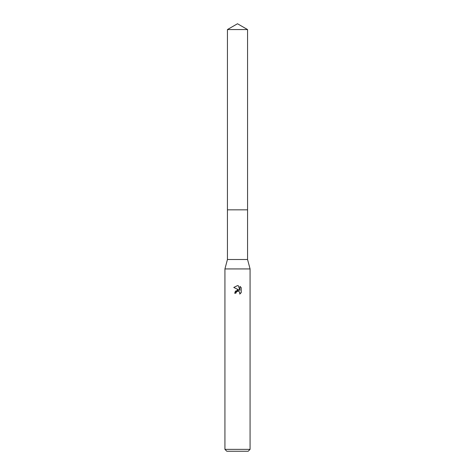 <?xml version="1.0" encoding="UTF-8"?>
<svg xmlns="http://www.w3.org/2000/svg" width="475" height="475" viewBox="0 0 475 475"><rect width="100%" height="100%" fill="white"/><g stroke="black" fill="none" stroke-linecap="round" stroke-linejoin="round"><path stroke-width="0.36" stroke-dasharray="2.38 1.78" d="M247.558 209.843L227.436 209.837L247.564 209.837M247.558 259.504L227.442 259.504M250.076 268.933L224.924 268.933M250.076 449.362L224.924 449.362M248.188 451.25L226.812 451.25M241.235 292.642L241.235 287.684M235.262 291.193L234.608 293.194L235.927 293.194M233.765 287.452L239.103 290.082M238.302 291.205L239.501 291.923M239.94 286.372L239.94 290.391L238.313 285.701M247.558 29.557L227.442 29.557"/><path stroke-width="0.71" d="M227.442 29.557L247.558 29.557L237.5 23.75L227.442 29.557L227.436 209.837L247.564 209.837L247.558 259.504L250.076 268.933L250.076 449.362L224.924 449.362L226.812 451.25L248.188 451.25L250.076 449.362M247.558 29.557L247.564 209.837L227.436 209.837L227.442 259.504L247.558 259.504M227.442 259.504L224.924 268.933L250.076 268.933M237.5 291.223L236.14 292.285L235.927 293.194L234.608 293.194L237.5 289.892L239.103 290.082L233.765 287.452L237.5 285.612L238.308 285.701L239.94 290.391L239.94 286.372L241.235 287.684L241.235 292.642L239.732 294.078L239.792 292.416L238.705 291.329L237.5 291.223L238.302 291.205M235.927 293.194L236.063 292.457M239.501 291.923L239.946 293.182L239.732 294.078L241.235 292.642M239.103 290.082L235.262 291.193M236.14 292.285L237.393 291.252M241.235 287.684L239.94 286.372M238.308 285.701L237.595 285.618M237.53 285.612L233.765 287.452M224.924 268.933L224.924 449.362"/></g></svg>
